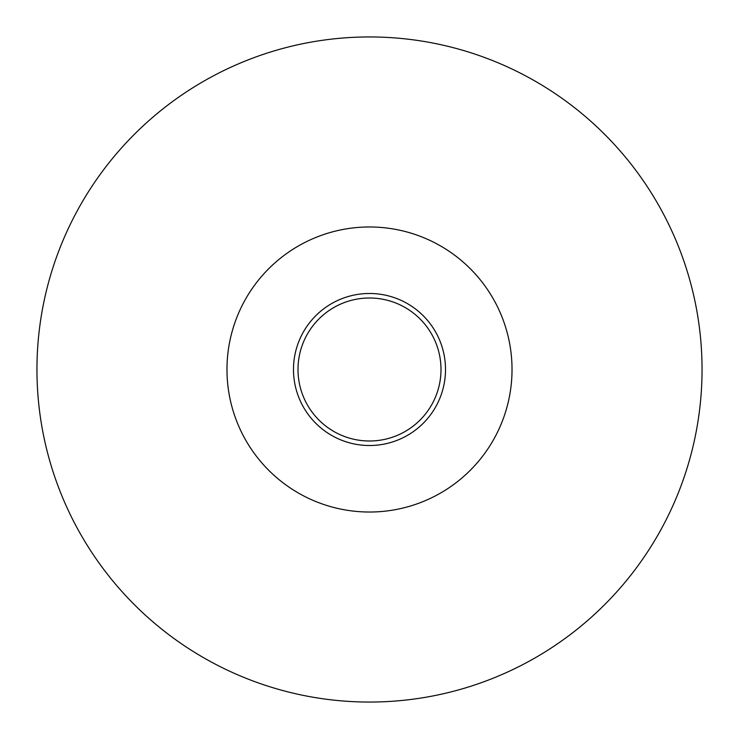<?xml version="1.0" encoding="UTF-8"?>
<svg xmlns="http://www.w3.org/2000/svg" width="739" height="739" viewBox="0 0 739 739"><rect width="100%" height="100%" fill="white"/><g stroke="black" fill="none" stroke-linecap="round" stroke-linejoin="round"><path stroke-width="1.11" d="M512.025 369.5A142.525 142.525 0 0 1 369.5 512.025A142.525 142.525 0 0 1 226.975 369.5A142.525 142.525 0 0 1 369.5 226.975A142.525 142.525 0 0 1 512.025 369.5M702.05 369.5A332.55 332.55 0 0 1 369.5 702.05A332.55 332.55 0 0 1 36.95 369.5A332.55 332.55 0 0 1 369.5 36.95A332.55 332.55 0 0 1 702.05 369.5M293.485 369.5A76.015 76.015 0 0 1 369.5 293.485A76.015 76.015 0 0 1 445.515 369.5A76.015 76.015 0 0 1 369.5 445.515A76.015 76.015 0 0 1 293.485 369.5M298.002 369.5A71.498 71.498 0 0 1 369.5 298.002A71.498 71.498 0 0 1 440.998 369.5A71.498 71.498 0 0 1 369.5 440.998A71.498 71.498 0 0 1 298.002 369.5"/></g></svg>
